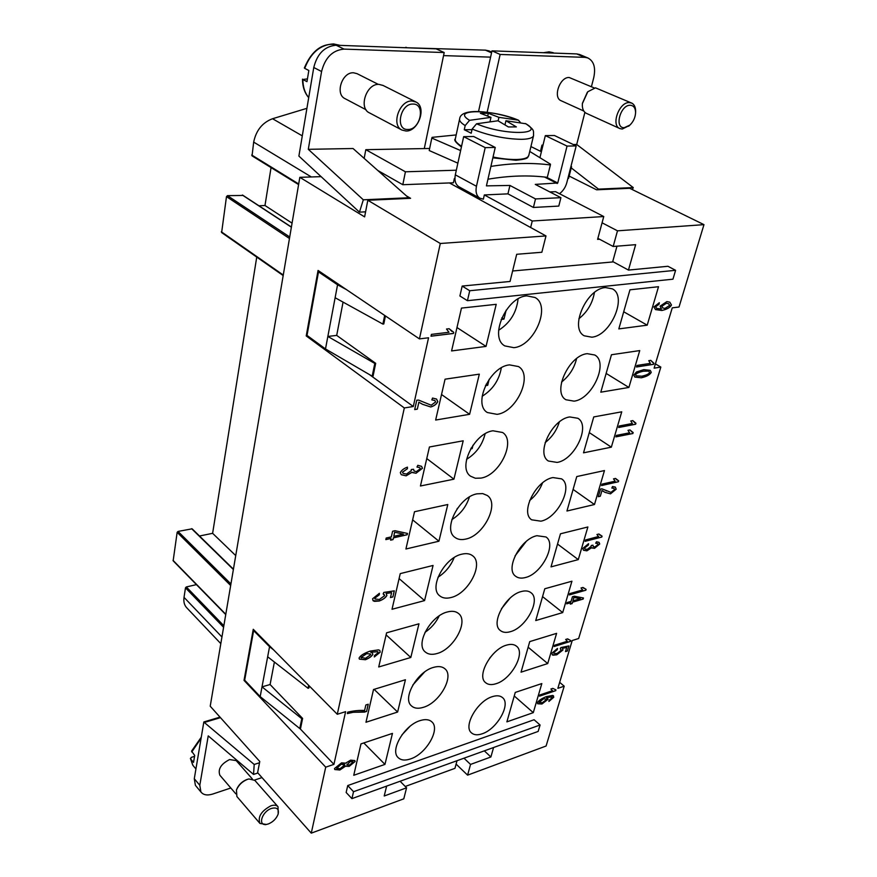 <?xml version="1.0" encoding="UTF-8"?>
<svg xmlns="http://www.w3.org/2000/svg" width="877" height="877" viewBox="0 0 877 877"><rect width="100%" height="100%" fill="white"/><g stroke="black" fill="none" stroke-linecap="round" stroke-linejoin="round"><path stroke-width="1.32" d="M490.89 166.411C512.091 163.056 531.922 162.574 550.383 164.964L547.303 177.351C528.908 175.005 509.131 175.63 487.952 179.215M457.871 163.166L429.215 150.537L431.813 138.073L460.622 150.57M472.001 129.664L464.273 129.73L471.212 133.238L472.133 129.062L476.562 123.789L497.983 120.774L508.386 126.957L516.356 126.902L505.941 120.741L525.915 123.778M456.435 142.217L461.445 146.843M492.863 157.816L515.994 160.261L492.852 157.849M456.172 134.926L432.131 137.349L431.813 138.073M550.383 164.964L550.471 164.185L529.752 151.447M520.214 122.199L518.351 120.16L498.925 117.343L488.314 113.297L480.377 113.297L490.977 117.365L469.59 120.324L465.183 125.564L464.273 129.73M336.143 45.231C324.72 46.24 317.255 53.661 313.769 67.496L321.574 71.519C325.115 57.619 332.602 50.142 344.058 49.112L336.143 45.231L436.099 48.838L444.19 52.543L344.058 49.112M579.576 54.495L576.671 53.914L584.893 57.356L587.787 57.926C593.861 61.028 595.856 67.573 593.762 77.56L591.427 86.724M405.996 131.013C418.285 131.66 426.913 107.422 416.158 102.105L412.004 100.998C399.441 100.131 390.857 125.148 401.907 130.037L405.996 131.013M407.871 129.467C420.511 130.004 425.937 103.596 412.979 104.056C400.12 103.398 394.858 130.267 407.871 129.467M383.117 85.486L378.974 84.367C366.29 83.403 358.233 108.452 369.655 112.969M304.725 68.362L304.352 67.957C312.464 48.849 324.402 41.318 340.177 45.385L333.545 43.927C320.324 44.639 310.71 52.784 304.725 68.362L308.836 70.5L306.972 81.66L302.883 79.489C302.883 86.834 304.823 92.874 308.715 97.61M366.038 109.746L344.99 98.63C334.806 94.069 342.107 71.848 353.552 72.791L357.038 73.657L378.327 84.378M307.114 78.93L302.883 79.489M624.26 127.68C614.075 128.371 620.346 104.692 630.278 105.262C633.742 105.569 635.507 108.057 635.584 112.749C635.277 117.573 633.38 121.684 629.894 125.093L624.26 127.68M629.445 125.488L622.264 129.04L620.028 128.623C610.622 125.652 619.074 101.809 629.357 102.576L631.878 103.157C634.323 104.527 635.573 107.169 635.628 111.105L635.606 111.872M619.831 128.546L586.373 113.341C583.369 111.763 582.043 108.518 582.383 103.607L587.798 91.745L595.472 87.832L631.604 103.037M582.416 103.289L587.36 92.228M561.148 100.745C552.609 97.698 559.844 76.694 569.228 77.516L594.2 87.93M220.017 717.134L203.837 721.946L194.288 778.732L195.396 785.31M230.815 788.006L212.716 794.047C207.235 795.735 203.289 795.022 200.888 791.887L199.803 785.31L208.233 735.88L253.541 774.435L257.904 772.988M266.279 824.446L259.943 823.426C257.597 816.915 261.225 811.05 270.818 805.842C274.084 804.768 276.496 805.075 278.031 806.741L278.195 813.9M271.541 808.408C276.989 807.081 279.182 809 278.119 814.174C276.343 818.669 273.109 821.924 268.428 823.92L266.597 824.402C257.356 826.277 261.894 811.422 271.541 808.408M259.855 823.328L236.889 796.513L236.45 789.969C238.665 784.926 242.381 781.374 247.599 779.313L248.958 778.951L254.79 780.344M236.505 789.815L236.604 789.552C238.577 784.794 242.041 781.429 246.974 779.467L248.301 779.105M201.271 737.206L191.559 751.118L194.705 755.437L193.543 762.387L190.616 758.912L191.274 757.366L194.398 756.391M235.836 793.849L219.864 775.235C217.737 769.195 220.971 763.977 229.566 759.57L236.176 760.578M518.066 298.925C516.586 312.508 510.107 322.955 498.629 330.267M526.847 295.878L535.014 297.5C551.469 305.941 534.225 346.141 513.834 347.665L504.845 345.911C488.752 337.47 506.391 296.766 526.847 295.878M497.073 414.339L487.36 412.53C472.659 404.122 489.914 366.531 509.504 364.876L518.45 366.553C533.49 374.939 516.641 412.102 497.073 414.339M481.056 478.086L475.378 478.25L470.708 476.277C457.29 467.956 474.15 433.095 492.94 430.782L502.565 432.493C516.29 440.769 499.846 475.235 481.056 478.086M465.731 539.092C461.313 540.1 457.684 539.508 454.845 537.316C442.578 529.16 459.044 496.7 477.099 493.817L482.745 493.608L487.305 495.505C499.835 503.628 483.797 535.704 465.731 539.092M451.041 597.522C446.36 598.728 442.578 598.169 439.717 595.834C428.491 587.875 444.551 557.52 461.938 554.154C466.356 553.124 469.919 553.661 472.637 555.777C484.093 563.703 468.45 593.685 451.041 597.522M436.965 653.551C432.032 654.955 428.14 654.428 425.268 651.973C414.985 644.244 430.651 615.764 447.413 611.96C452.083 610.732 455.777 611.247 458.518 613.483C468.998 621.179 453.749 649.32 436.965 653.551M423.459 707.301C418.307 708.912 414.317 708.43 411.466 705.886C402.017 698.399 417.288 671.563 433.49 667.397C438.379 665.983 442.194 666.443 444.924 668.789C454.538 676.244 439.673 702.74 423.459 707.301M409.745 726.573L401.918 734.904M420.116 720.598C425.224 718.997 429.127 719.414 431.835 721.848C440.66 729.05 426.167 754.077 410.48 758.934C405.119 760.732 401.03 760.315 398.213 757.662C389.585 750.394 404.461 725.082 420.116 720.598M591.789 337.185L584.312 335.825C569.107 328.491 586.505 288.358 605.514 287.579L612.332 288.851C627.779 296.273 610.721 335.814 591.789 337.185M574.095 401.151L565.95 399.748C551.962 392.392 568.954 355.174 587.228 353.672L594.749 354.999C608.956 362.409 592.315 399.112 574.095 401.151M557.147 462.42L548.421 461.028C535.562 453.705 552.137 419.063 569.732 416.948L577.855 418.274C590.934 425.619 574.72 459.811 557.147 462.42M540.901 521.179L531.67 519.809C519.831 512.585 536 480.223 552.959 477.57L561.62 478.875C573.657 486.11 557.849 518.055 540.901 521.179M536.888 535.704L546.009 536.976C557.07 544.08 541.679 573.996 525.301 577.559C521.355 578.59 518.132 578.151 515.654 576.266C504.724 569.195 520.489 538.84 536.888 535.704M526.156 541.526L515.04 555.919M510.326 631.703C506.139 632.909 502.795 632.503 500.296 630.497C490.243 623.558 505.612 595.044 521.453 591.504C525.411 590.451 528.59 590.857 530.98 592.699C541.164 599.638 526.167 627.768 510.326 631.703M495.933 683.753C491.537 685.134 488.083 684.773 485.584 682.668C476.31 675.915 491.295 649.013 506.621 645.11C510.809 643.893 514.097 644.255 516.498 646.196C525.882 652.959 511.269 679.489 495.933 683.753M482.087 733.819C477.505 735.364 473.964 735.058 471.475 732.876C462.903 726.309 477.505 700.855 492.37 696.645C496.744 695.253 500.131 695.582 502.532 697.61C511.203 704.165 496.952 729.258 482.087 733.819M488.96 50.877L485.43 50.142L402.203 47.621M635.485 374.819L636.099 375.816L641.843 376.211C646.349 375.181 648.925 373.975 649.55 372.582L648.772 371.037L643.258 371.179C638.719 372.199 636.132 373.405 635.485 374.819L636.099 375.816M648.837 371.081L643.323 371.223C638.796 372.243 636.198 373.449 635.562 374.863M636.45 371.991L643.795 369.634L650.219 370.335L651.26 372.319C649.989 374.753 646.7 376.573 641.372 377.79L634.849 377.077L633.819 375.137L636.45 371.991M650.175 370.313L651.183 372.276C649.923 374.709 646.623 376.529 641.306 377.746L634.816 377.066M629.949 429.96L633.172 432.58L632.821 433.479L633.095 432.569M615.928 436.823L632.821 433.479M632.887 433.523L615.917 436.878L616.345 435.409L629.609 432.799L627.998 430.333L630.004 429.949L631.933 432.01M601.973 490.55L600.296 496.229L598.3 496.689L600.559 489.015L601.951 488.84L610.984 492.381L614.514 489.552L614.01 488.368L611.85 488.061L612.497 486.549L615.336 487.075L616.114 489.147L610.425 493.806L604.9 492.304L601.973 490.55L600.296 496.229M603.738 491.449L601.896 490.506M615.336 487.075L616.18 489.191L610.502 493.85L604.911 492.315M614.01 488.368L611.872 487.996M605.448 490.221L606.413 490.945M598.311 496.623L600.23 496.185M592.863 545.198L593.301 546.645L594.957 546.941L598.081 544.453L597.708 543.576L595.691 543.236L596.47 541.778L599.057 542.337L599.736 543.992L594.507 548.344L591.602 547.708L586.899 550.833L583.523 550.263L582.788 548.465L588.544 543.696L588.412 544.99L584.422 547.982L584.882 549.013M591.602 547.708L586.834 550.789L583.501 550.241M599.013 542.315L599.671 543.948L594.442 548.3L591.832 547.972M597.676 543.554L595.724 543.17M588.412 544.99L584.488 548.026L584.915 549.035L587.294 549.397L591.175 546.382L591.23 545.483L592.962 545.176L593.301 546.645M588.346 544.946L588.478 543.729M580.344 598.706L573.865 597.445L572.933 600.855L580.344 598.706L573.865 597.445M573.931 597.5L572.933 600.855M583.15 599.068L572.549 602.159L572.122 603.595L570.269 604.132L570.697 602.696L566.728 603.847L567.112 602.543L571.08 601.392L572.451 596.744L574.314 596.207L583.468 598.004L583.15 599.068L583.402 597.993M570.697 602.696L566.75 603.771M572.122 603.595L572.484 602.104L583.095 599.024M570.291 604.056L572.067 603.54M560.852 649.068L560.293 648.794L560.874 647.566L568.899 645.932L567.386 650.997L565.49 651.611L566.706 647.522L562.464 648.311L562.902 649.934L556.687 654.779L553.08 655.196L552.236 654.845L551.951 653.179L557.498 648.421L557.279 649.704L553.54 652.609L553.825 653.332M562.541 648.377L562.968 649.978L556.752 654.834L552.258 654.867M566.706 647.522L562.464 648.311M567.386 650.997L568.822 645.943M565.512 651.523L567.32 650.953M557.279 649.704L553.606 652.652L553.847 653.354L556.961 653.551L561.313 650.197L560.282 648.827M557.224 649.649L557.421 648.454M538.917 702.17L542.205 702.795L546.371 699.638L546.108 698.98L543.4 698.826L539.081 702.674M546.108 698.98L543.466 698.87L538.982 702.225M553.453 695.746L553.672 697.226L548.936 701.359M553.738 697.281L548.914 701.447L549.123 700.295L552.159 697.752L551.995 696.952L546.546 697.566L548.037 699.287L541.953 704.001L537.656 703.771L537.338 702.806C538.434 700.712 541.394 698.662 546.207 696.667L552.663 695.417L553.672 697.226M547.533 697.993L547.972 699.243L541.898 703.946L537.634 703.749M551.962 696.919L546.612 697.621M352.938 761.729L350.416 761.488L346.919 764.832L349.484 765.04L353.069 762.201L350.362 761.433L346.897 764.799M344.606 764.459L341.142 764.174L336.483 767.803L336.702 768.416L340.123 768.658L344.771 765.007L341.208 764.229L336.702 768.416M345.998 762.924L350.636 760.151L354.812 760.567L355.086 761.499L349.156 766.41L345.428 766.147L339.794 769.951L334.762 769.513M345.494 766.202L339.848 770.006L334.784 769.546L334.499 768.548L341.526 762.858L346.174 763.187M354.79 760.534L355.032 761.444L349.101 766.345L345.527 766.257M370.434 654.001L366.674 653.573L361.116 657.41L361.335 657.969M361.181 657.476L365.556 658.287L370.708 654.681L370.467 654.034L366.729 653.639L361.116 657.41M379.796 650.416L380.158 652.104L374.336 656.873M380.212 652.159L374.326 656.961L374.446 655.579L378.173 652.652L377.943 651.754L370.708 652.203L372.308 652.97L372.878 654.33C371.705 656.413 369.206 658.21 365.38 659.734L359.427 659.131L359.055 658.112C360.261 655.634 363.944 653.299 370.105 651.107L378.546 649.868L379.829 650.449L380.158 652.104M372.276 652.937L372.824 654.275C371.64 656.358 369.14 658.156 365.314 659.668L359.406 659.098M377.779 651.633L370.763 652.269M403.398 534.126L394.617 532.218L393.773 536.318L403.398 534.126L394.617 532.218M394.683 532.273L393.773 536.318M407.202 534.74L393.411 537.886L393.028 539.618L390.605 540.166L390.989 538.434L385.836 539.618L386.187 538.039L391.35 536.867L392.6 531.254L395.034 530.717L407.498 533.457L407.202 534.74L407.421 533.446M390.989 538.434L385.847 539.541M393.028 539.618L393.345 537.831L407.136 534.685M390.627 540.089L392.962 539.563M418.866 402.236L417.32 409.164L414.689 409.592L416.772 400.197L418.636 400.098L431.21 405.207L435.595 401.951L434.882 400.504L431.835 399.89L432.525 398.059L436.549 399.035L437.798 401.633C436.505 404.22 434.148 405.996 430.739 406.983L422.517 404.286L418.866 402.236L417.32 409.164M422.254 404.1L418.8 402.181M436.505 399.002L437.722 401.589C436.428 404.165 434.082 405.952 430.673 406.939L422.484 404.264M434.882 400.504L431.868 399.824M414.7 409.526L417.244 409.11M449.101 328.722L453.738 332.306L453.464 333.468L453.65 332.284M431.035 336.143L453.398 333.413M453.464 333.468L431.013 336.209L431.418 334.389L448.969 332.262L446.503 329.028L449.145 328.722L451.863 331.385M400.307 472.637C401.502 470.258 403.891 468.428 407.443 467.145L407.421 468.724L402.466 472.155L403.069 473.35L406.479 474.084L411.302 470.631L411.269 469.524L413.549 469.261L414.163 471.081L416.443 471.574L420.313 468.724L419.82 467.693L416.97 467.046L417.825 465.314L421.552 466.323L422.484 468.263L416.016 473.273L411.982 472.232L406.062 475.783L401.271 474.709L400.307 472.637M412.047 472.286L406.128 475.838L401.293 474.731M421.508 466.29L422.418 468.208L415.939 473.218L412.3 472.571M419.787 467.671L417.003 466.992M413.462 469.272L414.097 471.026M407.421 468.724L402.532 472.21L403.025 473.317M407.356 468.68L407.377 467.167M379.27 594.836L374.731 598.235L375.027 598.991L379.335 599.484L384.718 595.636L383.161 593.926L383.808 592.424L394.31 590.857L392.918 596.919L390.462 597.555L391.58 592.677L386.11 593.477L386.9 595.461C385.65 597.719 383.096 599.572 379.215 601.03L374.446 601.348L373.065 600.723L372.593 598.783L379.401 593.301L379.27 594.836L374.665 598.169L374.994 598.969M386.297 593.63L386.834 595.406C385.584 597.665 383.03 599.517 379.149 600.964L373.032 600.69M386.11 593.477L391.58 592.677M392.918 596.919L394.222 590.868M390.484 597.478L392.852 596.864M384.181 594.42L383.183 593.882M379.204 594.781L379.335 593.323M366.575 711.488L352.916 712.343L347.369 713.593L347.687 712.157C353.804 710.721 359.438 710.162 364.591 710.491L365.852 704.976L368.252 704.231L366.575 711.488L368.165 704.253M364.657 712.102L352.861 712.277L347.38 713.516M364.591 712.047L366.52 711.433M555.722 690.67L539.541 696.174L539.892 694.957L552.532 690.659L550.888 689.026L552.795 688.379L555.952 689.881L555.722 690.67L555.875 689.881M539.563 696.097L555.656 690.616M552.532 690.659L551.918 690.254M570.51 641.383L554.165 646.513L554.538 645.253L567.298 641.251L565.665 639.465L567.594 638.862L570.752 640.572L570.51 641.383L570.675 640.572M554.187 646.437L570.445 641.328M567.562 638.873L568.132 639.454M585.869 590.21L569.359 594.935L569.743 593.619L582.635 589.936L581.002 587.996L582.953 587.437L586.121 589.366L585.869 590.21L586.044 589.355M569.381 594.858L585.803 590.166M582.953 587.437L583.709 588.281M598.881 534.016L602.093 536.165L601.765 536.998L602.006 536.154M585.167 541.252L601.765 536.998M601.83 537.042L585.145 541.328L585.551 539.958L598.443 536.527M598.574 536.625L596.952 534.51L598.914 534.005L600.032 535.211M618.417 481.758L601.578 485.551L601.995 484.126L615.15 481.177L613.527 478.875L615.511 478.436L618.691 480.848L618.351 481.714L618.614 480.826M601.6 485.485L618.351 481.714M615.479 478.447L617.123 480.125M635.682 424.227L618.68 427.494L619.118 426.014L632.394 423.47L630.782 420.971L632.799 420.598L635.968 423.273L635.617 424.183L635.891 423.262M618.702 427.428L635.617 424.183M632.745 420.609L634.838 422.769M653.661 364.306L636.494 367.003L636.954 365.457L650.361 363.363L648.761 360.666L650.789 360.348L653.957 363.319L653.595 364.262L653.88 363.297M636.516 366.948L653.595 364.262M650.734 360.359L653.244 363.001M668.57 303.694L666.345 303.256L661.861 306.314L662.837 307.991L664.974 308.386L669.666 305.404L668.57 303.694L666.268 303.212L661.784 306.281L662.815 307.97M653.913 306.928L659.329 302.718L659.055 304.253L655.579 306.709L656.599 308.386L661.455 309L660.107 306.15L666.904 301.589L669.809 302.159L671.464 304.999C670.171 307.531 666.958 309.351 661.839 310.491L655.492 309.592L653.913 306.928M669.765 302.137L671.387 304.955C670.094 307.487 666.882 309.318 661.762 310.447L655.459 309.581M659.055 304.253L655.656 306.753L656.555 308.364M658.978 304.209L659.241 302.74M337.283 714.273L345.615 711.664L333.929 764.371L325.718 767.156L244.025 680.377L253.256 629.28L337.283 714.273L404.319 407.948L306.226 335.946L318.055 270.445L419.425 338.895L440.298 243.488L545.987 235.935L530.64 227.516L532.251 220.993L603.76 216.542L555.558 191.679L549.835 191.942M386.636 786.11L384.214 795.987L406.577 787.82L403.793 798.815L311.269 833.15L325.718 767.156M346.152 792.479L347.73 785.562L534.104 719.743L540.079 725.005L538.16 731.429L351.918 798.629L346.152 792.479M493.565 747.522L490.89 756.983L470.543 764.426L467.594 775.147L456.095 764.097L454.955 768.34L405.24 786.472M559.658 682.35L564.207 686.176L546.086 746.02L467.594 775.147M564.207 686.176L557.86 688.335L572.232 640.517L578.645 638.511L660.83 367.09L654.11 368.165L672.253 307.849L679.028 307.016L703.968 224.644L617.485 230.826L613.176 246.481L635.639 244.672L628.458 270.083L667.934 266.279L675.597 270.313L469.732 290.736L467.43 300.69L459.899 295.988L462.179 286.066L510.052 281.462L516.696 254.286L541.865 252.247L545.987 235.935M419.425 338.895L428.546 337.777L413.297 406.511L404.319 407.948M496.207 304.319L486.033 346.404L451.578 350.943L461.466 308.09L496.207 304.319M479.324 374.15L469.612 414.306L435.65 420.039L445.067 379.182L479.324 374.15M463.199 440.802L453.924 479.182L420.445 485.99L429.434 446.985L463.199 440.802M447.796 504.516L438.928 541.219L405.919 549.002L414.514 511.729L447.796 504.516M433.063 565.457L424.567 600.592L392.019 609.274L400.241 573.613L433.063 565.457M418.954 623.81L410.809 657.487L378.721 666.969L386.593 632.821L418.954 623.81M405.426 679.741L397.621 712.036L365.972 722.253L373.514 689.53L405.426 679.741M392.457 733.391L384.959 764.393L353.749 775.279L360.984 743.882L392.457 733.391M658.517 286.713L647.204 325.17L618.822 328.908L629.96 289.816L658.517 286.713M639.739 350.581L628.897 387.448L600.8 392.183L611.466 354.736L639.739 350.581M621.738 411.817L611.335 447.171L583.523 452.828L593.751 416.926L621.738 411.817M604.461 470.565L594.474 504.516L566.948 511.017L576.759 476.562L604.461 470.565M587.875 526.978L578.283 559.614L551.03 566.871L560.458 533.797L587.875 526.978M571.936 581.21L562.705 612.584L535.737 620.554L544.792 588.763L571.936 581.21M556.599 633.358L547.719 663.56L521.037 672.177L529.741 641.602L556.599 633.358M541.833 683.567L533.282 712.65L506.884 721.859L515.259 692.424L541.833 683.567M199.496 536.011L212.618 533.315L235.738 555.601M225.74 614.591L173.153 560.809L177.154 532.328L178.031 531.429L192.129 528.809L233.435 569.184M212.618 533.315L256.742 257.093M242.951 195.461L227.461 195.648L226.485 196.623L221.629 232.558M271.048 167.584L264.986 205.503L258.934 205.788M306.917 108.32L272.55 118.735C262.409 122.55 256.128 130.344 253.672 142.107L252.05 155.865M220.818 643.641L186.691 607.739C184.313 605.152 183.425 601.688 184.027 597.358L185.485 587.831L186.33 586.943L196.448 584.63M264.986 205.503L292.063 223.142M616.98 246.174L612.617 261.96L512.606 270.993M603.76 216.542L597.599 239.377L599.539 239.235M406.479 195.933L410.6 198.312L367.814 200.263L364.613 216.882L299.824 177.329L210.217 706.204L259.767 761.499L257.619 772.67L311.269 833.15M490.89 756.983L484.323 750.855M598.267 189.728L598.509 189.136L571.234 167.891M542.852 145.779L541.986 145.1L543.016 145.078M540.484 151.261L541.986 145.1M567.89 178.415L568.559 178.393L571.563 166.608L570.982 166.323M570.905 166.63L571.563 166.608M490.1 121.234L490.977 117.365M406.577 787.82L400.098 781.243M470.543 764.426L463.988 758.188M457.005 760.71L456.095 764.097M505.02 124.72L505.941 120.741M364.163 158.386L365.808 149.682L424.293 148.575L444.19 52.543M321.574 71.519L308.298 149.32L353.047 148.52L408.539 197.763L408.32 198.421M365.808 149.682L405.415 171.793L402.806 184.718L377.823 170.5M498.925 117.343L498.125 120.851M488.314 113.297L487.733 115.907M632.383 189.607L633.249 187.568L598.509 189.136M478.535 111.522L491.986 50.855L500.142 54.451L487.163 112.256M462.179 286.066L469.732 290.736M628.458 270.083L612.727 261.554M584.893 57.356L500.142 54.451M576.671 53.914L491.986 50.855M308.298 149.32L363.319 199.813L359.449 212.146L298.893 156.084L313.769 67.496M299.824 177.329L321.234 176.639M347.73 785.562L353.53 791.701L351.918 798.629M353.53 791.701L540.079 725.005M573.317 144.541L576.704 144.475L584.893 112.366M633.249 187.568L576.704 144.475M530.925 146.569L541.394 151.721M359.449 212.146L365.577 211.828M402.806 184.718L453.409 182.789L454.319 178.612L454.922 178.941M457.498 508.276L456.983 509.022M472.988 445.209L472.155 448.607L471.212 447.928M472.155 448.607L470.653 448.892M489.191 379.237L487.7 385.299L486.132 384.236M487.7 385.299L485.43 385.65M530.64 227.516L449.43 182.942M532.251 220.993L484.345 194.935L483.37 199.167L479.664 198.103C476.463 195.735 475.389 191.8 476.452 186.275L485.2 147.632L495.242 147.446L473.69 136.516L463.67 136.648L485.2 147.632M405.415 171.793L456.325 170.215M454.922 178.59L454.319 178.612M506.161 310.162L503.957 319.118L501.819 317.803M503.957 319.118L501.129 319.458M443.554 55.613L490.594 57.137M363.319 199.813L408.539 197.763M424.293 148.575L429.642 148.476M467.43 300.69L672.955 279.182L675.597 270.313M367.814 200.263L440.298 243.488M569.151 176.069L596.579 189.805L629.686 188.292L703.968 224.644M655.404 363.878L660.83 367.09M260.184 696.601L299.77 728.535L301.787 718.691L262.015 686.855L260.184 696.601L244.672 680.146L253.628 630.607L254.374 630.41M274.391 662.014L270.094 684.531L262.015 686.855L267.66 656.774L308.046 688.281L308.649 685.31M273.591 649.846L269.557 646.722L267.66 656.774M269.557 646.722L253.628 630.607M270.094 684.531L302.609 718.438L301.787 718.691M308.046 688.281L308.857 688.028L309.285 685.957M299.77 728.535L300.581 728.283L302.609 718.438M299.879 728.502L333.929 764.371M244.025 680.377L244.705 680.179M346.47 289.629L337.557 284.784L335.124 297.731L382.887 324.084L384.674 315.424M385.442 315.939L383.786 323.986L382.887 324.084M335.124 297.731L325.499 348.947L307.016 335.398L318.494 271.892L337.557 284.784M325.499 348.947L372.188 376.178L374.797 363.451L327.855 336.439L336.702 335.409L375.685 363.33L373.076 376.058L372.188 376.178M374.797 363.451L375.685 363.33M343.06 302.116L336.702 335.409M318.494 271.892L320.028 271.771M413.297 406.511L369.458 374.589M306.226 335.946L307.553 335.792M493.291 653.902L489.552 658.309M509.975 598.235L501.469 608.715M542.545 482.876C539.826 489.914 535.529 495.812 529.631 500.537M559.329 421.969C556.742 430.311 552.017 437.195 545.143 442.622M576.595 358.572C574.292 368.143 569.283 375.97 561.543 382.065M533.282 712.65L514.251 695.976M547.719 663.56L528.14 647.215M562.705 612.584L542.556 596.612M578.283 559.614L557.531 544.058M594.474 504.516L573.098 489.421M611.335 447.171L589.289 432.591M628.897 387.448L606.139 373.416M594.431 292.501C592.556 303.212 587.36 311.96 578.864 318.757M647.204 325.17L623.7 311.773M424.534 672.045L412.859 684.97M439.224 615.873C435.935 622.637 431.188 628.129 424.972 632.361M454.143 557.597C450.844 565.873 445.45 572.418 437.985 577.252M469.414 496.985C466.312 506.665 460.458 514.207 451.852 519.612M485.113 433.808C482.394 444.836 476.211 453.354 466.564 459.34M501.315 367.869C499.145 380.19 492.753 389.662 482.142 396.283M384.959 764.393L363.791 742.951M397.621 712.036L374.095 689.355M410.809 657.487L386.11 634.893M424.567 600.592L399.09 578.59M438.928 541.219L412.628 519.864M453.924 479.182L426.77 458.572M469.612 414.306L441.537 394.529M486.033 346.404L456.972 327.538M613.176 246.481L597.884 238.347M480.07 198.345L459.033 186.823C455.525 184.565 454.286 180.574 455.316 174.841L463.67 136.648M576.189 145.911L567.046 146.086L545.33 135.617L554.45 135.507L576.189 145.911L566.827 182.602C565.512 187.316 563.067 191.022 559.504 193.718M567.046 146.086L557.75 182.975L535.277 184.4L560.918 197.676L558.781 206.084L533.413 207.465L507.936 193.861L484.345 194.935M495.242 147.446L486.428 185.869L509.932 185.442L507.936 193.861M545.33 135.617L540.013 157.367M533.413 207.465L535.507 198.936L560.918 197.676M509.932 185.442L535.507 198.936M602.071 222.802L617.485 230.826M220.478 717.649L204.297 722.473L203.837 721.946M261.993 777.592L254.549 780.081M204.297 722.473L254.209 764.47L259.526 762.738M254.209 764.47L253.541 774.435M476.562 123.789C503.913 135.672 546.722 135.036 525.367 123.525M472.133 129.062C488.686 135.584 505.13 139.004 521.475 139.333C528.184 139.191 532.142 138.138 533.348 136.165M493.038 157.027C502.072 158.825 509.954 159.647 516.685 159.504L515.994 160.261C530.673 158.77 526.945 157.158 528.754 155.58L533.534 135.705C533.271 130.377 535.178 130.487 525.893 123.756M461.423 146.941C455.678 142.502 453.639 139.838 455.316 138.928C454.845 141 456.928 143.433 461.576 146.24M459.592 119.162C459.329 120.982 461.192 123.12 465.183 125.564M518.351 120.16C492.337 109.022 449.912 108.781 469.59 120.324M516.685 159.504C523.569 159.274 527.548 158.068 528.634 155.898M543.4 52.719L549.079 51.842L553.288 52.708M199.803 785.31L194.288 778.732M192.754 765.183L190.616 758.912M191.756 751.973L201.085 738.27M407.06 47.797L405.887 47.248M485.43 50.142L491.548 52.839M225.784 614.295L173.032 560.359M230.662 585.507L177.154 532.328M230.936 583.929L178.031 531.429M233.381 569.524L191.625 528.688M291.372 227.176L242.326 195.056M289.717 236.976L227.461 195.648M289.454 238.5L226.485 196.623M283.271 275.038L221.322 231.78M221.947 636.998L184.027 597.358M223.591 627.285L185.485 587.831M223.854 625.75L186.33 586.943M302.291 135.858L272.55 118.735M311.335 176.957L253.672 142.107M298.695 183.973L251.699 155.01M455.316 174.841L476.452 186.275M557.246 183.501L544.529 177.022M557.75 182.975L546.514 177.253M455.316 138.928L459.625 118.976C460.063 113.889 466.158 111.401 477.91 111.5C491.69 112.234 505.24 115.15 518.548 120.237M588.039 58.025L579.85 54.604M369.349 112.815L401.907 130.037M308.704 97.687C304.571 92.819 302.51 86.637 302.499 79.127M542.72 52.697L554.253 53.113M195.768 785.792L201.25 792.38M195.933 768.954L192.951 765.424L190.375 758.364M491.712 52.083L489.3 51.019M242.699 195.154L291.405 227.044M221.596 232.537L283.183 275.564M252.028 155.854L298.597 184.576M635.628 111.105L635.584 112.486M628.623 126.244L629.642 125.312M415.753 101.875L382.745 85.288M266.827 824.358L265.249 824.687M277.976 806.687L254.736 780.278M252.291 778.897L236.154 760.545M561.116 100.734L583.764 111.006"/></g></svg>
